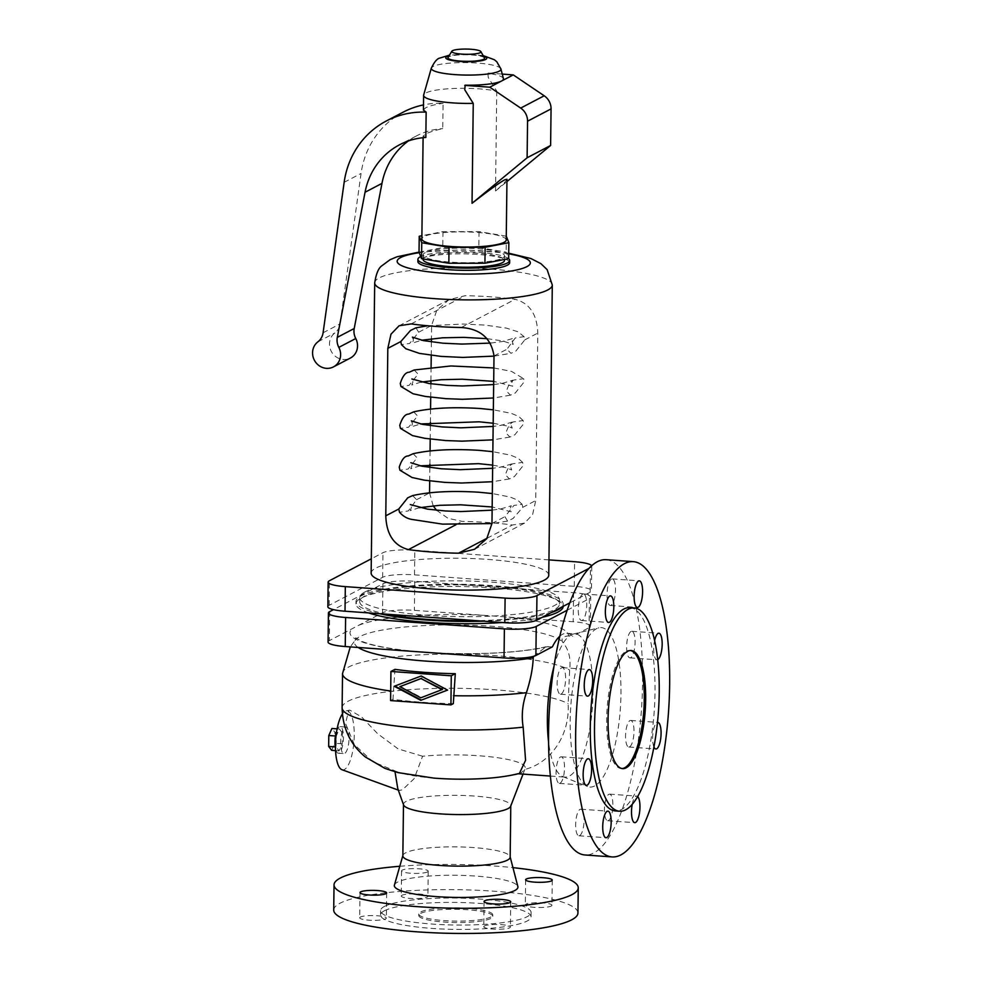 <?xml version="1.0" encoding="UTF-8"?>
<svg xmlns="http://www.w3.org/2000/svg" width="982" height="982" viewBox="0 0 982 982"><rect width="100%" height="100%" fill="white"/><g stroke="black" fill="none" stroke-linecap="round" stroke-linejoin="round"><path stroke-width="0.74" stroke-dasharray="4.91 3.68" d="M420.689 913.383A37.009 6.629 -179.3 0 1 461.773 909.43A37.009 6.629 -179.3 0 1 492.78 916.366A37.009 6.629 -179.3 0 1 490.865 918.428A37.009 6.629 -179.3 0 1 449.781 922.38A37.009 6.629 -179.3 0 1 418.774 915.457A37.009 6.629 -179.3 0 1 420.689 913.383M384.404 910.78A75.27 13.49 -179.3 0 1 467.96 902.74A75.27 13.49 -179.3 0 1 531.041 916.832A75.27 13.49 -179.3 0 1 527.15 921.03A75.27 13.49 -179.3 0 1 443.582 929.07A75.27 13.49 -179.3 0 1 380.513 914.991A75.27 13.49 -179.3 0 1 384.404 910.78M490.877 916.967A37.009 6.629 -179.3 0 1 449.805 920.92A37.009 6.629 -179.3 0 1 418.786 913.997A37.009 6.629 -179.3 0 1 420.701 911.934A37.009 6.629 -179.3 0 1 461.786 907.982A37.009 6.629 -179.3 0 1 492.792 914.905A37.009 6.629 -179.3 0 1 490.877 916.967M384.465 906.411A75.27 13.49 -179.3 0 1 468.021 898.37A75.27 13.49 -179.3 0 1 531.09 912.462A75.27 13.49 -179.3 0 1 527.199 916.672A75.27 13.49 -179.3 0 1 443.643 924.7A75.27 13.49 -179.3 0 1 380.562 910.621A75.27 13.49 -179.3 0 1 384.465 906.411M333.72 910.044A122.124 21.886 -179.3 0 1 340.042 903.219A122.124 21.886 -179.3 0 1 475.607 890.183A122.124 21.886 -179.3 0 1 577.944 913.027M394.42 885.052A61.805 11.072 -179.3 0 1 397.538 882.143A61.805 11.072 -179.3 0 1 464.646 875.478A61.805 11.072 -179.3 0 1 517.87 886.562M402.853 855.838A53.654 9.611 -179.3 0 1 402.915 855.371A53.654 9.611 -179.3 0 1 405.627 852.842A53.654 9.611 -179.3 0 1 463.897 847.061A53.654 9.611 -179.3 0 1 510.1 856.685A53.654 9.611 -179.3 0 1 510.161 857.151M403.59 804.933A53.654 9.611 -179.3 0 1 403.479 804.295A53.654 9.611 -179.3 0 1 406.253 801.3A53.654 9.611 -179.3 0 1 465.824 795.567A53.654 9.611 -179.3 0 1 510.787 805.608A53.654 9.611 -179.3 0 1 510.665 806.234M559.826 636.213A71.796 22.279 -85.9 0 1 562.563 634.274A71.796 22.279 -85.9 0 1 566.847 633.292A71.796 22.279 -85.9 0 1 572.555 636.287L568.382 635.98C562.784 636.311 560.918 638.435 562.772 642.351L562.576 642.105A104.669 18.756 -179.3 0 1 562.772 642.351C568.762 649.384 571.045 658.627 569.634 670.08L568.136 703.64C570.039 736.058 550.104 763.284 524.646 769.471L521.381 772.687L516.692 773.632A67.684 12.128 -179.3 0 1 482.518 778.591M328.074 642.044A25.164 4.505 -179.3 0 1 329.375 640.632L382.55 612.805A25.164 4.505 -179.3 0 1 414.404 610.338L573.193 621.753A25.164 4.505 -179.3 0 1 590.366 626.234A25.164 4.505 -179.3 0 1 589.065 627.645L572.555 636.287M567.179 610.239L589.409 598.59A25.164 4.505 0.7 0 0 590.722 597.191A25.164 4.505 0.7 0 0 573.549 592.698L414.76 581.295A25.164 4.505 0.7 0 0 382.906 583.762L333.45 609.638M397.796 788.706L399.244 790.449L402.46 789.81L414.146 778.665L422.579 756.226A67.684 12.128 -179.3 0 1 492.841 757.085A67.684 12.128 -179.3 0 1 525.125 768.648A67.684 12.128 -179.3 0 1 524.646 769.471M422.579 756.226L398.091 748.885L377.677 733.75L361.56 716.921L349.764 710.109L348.708 710.489L345.517 723.439L354.269 744.479L372.571 761.59L394.764 770.784L395.022 771.815M433.774 778.1A67.684 12.128 -179.3 0 1 394.764 770.784M516.692 773.632L519.392 773.497M453.316 703.664A116.195 20.818 -179.3 0 1 392.96 699.319L394.948 669.356M542.371 617.236A103.613 18.572 -179.3 0 1 502.293 622.514M368.631 612.915A103.613 18.572 -179.3 0 1 355.963 603.82A103.613 18.572 -179.3 0 1 361.327 598.038A103.613 18.572 -179.3 0 1 476.356 586.966A103.613 18.572 -179.3 0 1 563.177 606.36M551.283 612.572A103.613 18.572 -179.3 0 1 483.696 621.176M379.678 613.701A103.613 18.572 -179.3 0 1 355.987 601.573A103.613 18.572 -179.3 0 1 361.351 595.779A103.613 18.572 -179.3 0 1 476.38 584.707A103.613 18.572 -179.3 0 1 563.214 604.102A103.613 18.572 -179.3 0 1 561.864 607.036M427.514 871.93A13.318 2.381 -179.3 0 1 412.722 873.354A13.318 2.381 -179.3 0 1 401.564 870.862A13.318 2.381 -179.3 0 1 402.252 870.113A13.318 2.381 -179.3 0 1 417.043 868.689A13.318 2.381 -179.3 0 1 428.201 871.181A13.318 2.381 -179.3 0 1 427.514 871.93M401.945 895.302A13.318 2.381 0.7 0 0 401.257 896.05A13.318 2.381 0.7 0 0 412.415 898.542A13.318 2.381 0.7 0 0 427.207 897.118A13.318 2.381 0.7 0 0 427.894 896.382A13.318 2.381 0.7 0 0 416.736 893.878A13.318 2.381 0.7 0 0 401.945 895.302M360.394 917.041A13.318 2.381 0.7 0 0 359.707 917.789A13.318 2.381 0.7 0 0 370.877 920.281A13.318 2.381 0.7 0 0 385.668 918.857A13.318 2.381 0.7 0 0 386.356 918.121A13.318 2.381 0.7 0 0 375.185 915.629A13.318 2.381 0.7 0 0 360.394 917.041M484.457 925.952A13.318 2.381 0.7 0 0 483.77 926.701A13.318 2.381 0.7 0 0 494.928 929.193A13.318 2.381 0.7 0 0 509.719 927.769A13.318 2.381 0.7 0 0 510.407 927.033A13.318 2.381 0.7 0 0 499.249 924.541A13.318 2.381 0.7 0 0 484.457 925.952M551.258 906.03A13.318 2.381 0.7 0 0 551.945 905.294A13.318 2.381 0.7 0 0 540.787 902.789A13.318 2.381 0.7 0 0 525.996 904.213A13.318 2.381 0.7 0 0 525.309 904.962A13.318 2.381 0.7 0 0 536.467 907.454A13.318 2.381 0.7 0 0 551.258 906.03M533.57 656.344L546.139 646.745L552.387 646.831M358.16 647.457A104.669 18.756 -179.3 0 1 355.693 639.589A104.669 18.756 -179.3 0 1 459.33 624.945A104.669 18.756 -179.3 0 1 562.576 642.105L562.772 642.351M341.92 769.692A29.607 9.194 94.1 0 0 344.486 769.458A29.607 9.194 94.1 0 0 354.244 735.42A29.607 9.194 94.1 0 0 346.155 710.858A29.607 9.194 94.1 0 0 345.198 711.213A29.607 9.194 94.1 0 0 342.362 714.024M594.613 785.968A79.935 24.808 -85.9 0 1 587.42 786.496A79.935 24.808 -85.9 0 1 570.591 709.151A79.935 24.808 -85.9 0 1 596.528 628.701A79.935 24.808 -85.9 0 1 598.811 627.829A79.935 24.808 -85.9 0 1 620.882 697.613A79.935 24.808 -85.9 0 1 594.613 785.968M553.971 666.496A71.796 22.279 -85.9 0 1 571.033 634.888A71.796 22.279 -85.9 0 1 573.083 634.102A71.796 22.279 -85.9 0 1 575.305 633.906A71.796 22.279 -85.9 0 1 592.772 700.326A71.796 22.279 -85.9 0 1 569.302 776.136A71.796 22.279 -85.9 0 1 565.018 777.118A71.796 22.279 -85.9 0 1 562.846 776.602A71.796 22.279 -85.9 0 1 548.557 741.803M606.176 559.691A148.024 45.945 -85.9 0 1 642.191 696.631A148.024 45.945 -85.9 0 1 593.791 852.953A148.024 45.945 -85.9 0 1 584.965 854.978M629.953 607.625A101.919 31.633 -85.9 0 1 654.749 701.909A101.919 31.633 -85.9 0 1 621.434 809.536A101.919 31.633 -85.9 0 1 615.358 810.936M621.925 768.55A59.215 18.376 -85.9 0 1 621.225 768.538A59.215 18.376 -85.9 0 1 606.815 713.767A59.215 18.376 -85.9 0 1 626.172 651.238A59.215 18.376 -85.9 0 1 629.707 650.428A59.215 18.376 -85.9 0 1 630.407 650.514M582.657 594.135A13.318 4.137 94.1 0 0 578.3 608.202A13.318 4.137 94.1 0 0 581.54 620.526A13.318 4.137 94.1 0 0 582.338 620.342A13.318 4.137 94.1 0 0 586.696 606.275A13.318 4.137 94.1 0 0 583.443 593.95A13.318 4.137 94.1 0 0 582.657 594.135M611.43 579.073A13.318 4.137 94.1 0 0 607.072 593.14A13.318 4.137 94.1 0 0 610.313 605.464A13.318 4.137 94.1 0 0 611.111 605.28A13.318 4.137 94.1 0 0 615.468 591.213A13.318 4.137 94.1 0 0 612.228 578.889A13.318 4.137 94.1 0 0 611.43 579.073M657.719 659.659A13.318 4.137 -85.9 0 1 656.983 659.806A13.318 4.137 -85.9 0 1 654.626 640.559M631.009 631.475A13.318 4.137 94.1 0 0 626.651 645.542A13.318 4.137 94.1 0 0 629.892 657.866A13.318 4.137 94.1 0 0 630.689 657.682A13.318 4.137 94.1 0 0 635.047 643.615A13.318 4.137 94.1 0 0 631.807 631.291A13.318 4.137 94.1 0 0 631.009 631.475M653.926 746.958A13.318 4.137 -85.9 0 1 652.944 733.1A13.318 4.137 -85.9 0 1 657.007 722.58A13.318 4.137 -85.9 0 1 657.486 722.408M629.597 746.836A13.318 4.137 94.1 0 0 633.955 732.768A13.318 4.137 94.1 0 0 630.714 720.444A13.318 4.137 94.1 0 0 629.916 720.628A13.318 4.137 94.1 0 0 625.571 734.696A13.318 4.137 94.1 0 0 628.811 747.02A13.318 4.137 94.1 0 0 629.597 746.836M608.484 820.535A13.318 4.137 94.1 0 0 612.842 806.467A13.318 4.137 94.1 0 0 609.601 794.143A13.318 4.137 94.1 0 0 608.803 794.328A13.318 4.137 94.1 0 0 604.446 808.395A13.318 4.137 94.1 0 0 607.686 820.719A13.318 4.137 94.1 0 0 608.484 820.535M632.224 804.332A13.318 4.137 -85.9 0 1 635.894 796.267A13.318 4.137 -85.9 0 1 636.68 796.083A13.318 4.137 -85.9 0 1 637.649 796.549M579.699 835.596A13.318 4.137 94.1 0 0 584.057 821.529A13.318 4.137 94.1 0 0 580.816 809.205A13.318 4.137 94.1 0 0 580.018 809.389A13.318 4.137 94.1 0 0 575.673 823.456A13.318 4.137 94.1 0 0 578.914 835.78A13.318 4.137 94.1 0 0 579.699 835.596M560.121 783.194A13.318 4.137 94.1 0 0 564.478 769.127A13.318 4.137 94.1 0 0 561.238 756.803A13.318 4.137 94.1 0 0 560.452 756.987A13.318 4.137 94.1 0 0 556.094 771.054A13.318 4.137 94.1 0 0 559.335 783.378A13.318 4.137 94.1 0 0 560.121 783.194M561.213 694.041A13.318 4.137 94.1 0 0 565.571 679.974A13.318 4.137 94.1 0 0 562.33 667.65A13.318 4.137 94.1 0 0 561.532 667.834A13.318 4.137 94.1 0 0 557.175 681.901A13.318 4.137 94.1 0 0 560.415 694.225A13.318 4.137 94.1 0 0 561.213 694.041M390.578 700.571L392.96 699.319M386.65 614.204A99.919 17.909 -179.3 0 1 359.694 601.61A99.919 17.909 -179.3 0 1 364.862 596.025A99.919 17.909 -179.3 0 1 475.779 585.358A99.919 17.909 -179.3 0 1 559.507 604.053A99.919 17.909 -179.3 0 1 554.339 609.638A99.919 17.909 -179.3 0 1 476.724 620.673M399.797 866.271A122.124 21.886 -179.3 0 1 512.948 867.646M349.064 738.12A13.318 4.137 94.1 0 0 345.799 727.048A13.318 4.137 94.1 0 0 340.607 742.552A13.318 4.137 94.1 0 0 343.884 753.624A13.318 4.137 94.1 0 0 349.064 738.12M442.526 689.425L421.327 697.527L400.361 686.393M447.51 690.051L421.597 675.751L394.862 686.037M364.911 591.962A99.919 17.909 0.7 0 0 359.743 597.547A99.919 17.909 0.7 0 0 443.471 616.254A99.919 17.909 0.7 0 0 554.388 605.575A99.919 17.909 0.7 0 0 559.556 599.99A99.919 17.909 0.7 0 0 475.828 581.295A99.919 17.909 0.7 0 0 364.911 591.962M327.841 606.729A25.164 4.505 -179.3 0 1 329.142 605.317L382.649 577.318A25.164 4.505 -179.3 0 1 414.502 574.851L574.286 586.328A25.164 4.505 -179.3 0 1 591.459 590.82A25.164 4.505 -179.3 0 1 590.157 592.22L569.793 602.874M588.967 568.406L590.452 567.633A25.164 4.505 0.7 0 0 591.753 566.221A25.164 4.505 0.7 0 0 591.643 565.767M548.95 559.887L414.809 550.251A25.164 4.505 0.7 0 0 382.955 552.719L371.319 558.807M548.754 575.268A88.81 15.908 0.7 0 0 474.331 558.648A88.81 15.908 0.7 0 0 375.738 568.124A88.81 15.908 0.7 0 0 371.147 573.095M436.524 510.247L448.025 518.3L462.301 521.417A88.81 15.908 -179.3 0 1 512.346 525.014L524.486 523.136L532.575 514.703L535.742 500.538L537.792 333.082C537.093 314.387 529.531 303.119 515.108 299.314A88.81 15.908 0.7 0 0 465.063 295.717L449.032 299.62L436.806 310.226L431.601 325.459L431.429 338.741M431.393 341.945L431.233 355.361M431.086 367.194L430.926 380.611M430.889 383.802L430.717 397.219M430.57 409.052L430.411 422.469M430.374 425.672L430.214 439.089M430.067 450.922L429.895 464.339M429.858 467.53L429.699 480.947M429.551 492.78L433.16 505.816M509.646 262.648A45.884 8.224 0.7 0 0 471.2 254.068A45.884 8.224 0.7 0 0 420.259 258.966A45.884 8.224 0.7 0 0 417.878 261.531M508.566 258.647A45.884 8.224 0.7 0 0 466.831 251.736A45.884 8.224 0.7 0 0 420.726 256.56M423.082 259.408A40.704 7.291 -179.3 0 1 425.194 257.137A40.704 7.291 -179.3 0 1 470.378 252.791A40.704 7.291 -179.3 0 1 504.49 260.402M415.963 327.816L418.639 332.235L409.629 343.467L401.454 344.621M412.624 495.591L416.589 499.703L408.291 510.935L399.527 512.273M414.159 369.993L418.123 374.105L409.113 385.325L400.938 386.491M413.643 411.863L417.608 415.963L408.61 427.195L400.435 428.361M413.14 453.721L417.105 457.833L408.095 469.052L399.92 470.218M515.82 351.09L524.83 339.87L524.032 336.642L515.268 337.98L506.97 349.211L510.935 353.324L515.82 351.09M522.78 507.326L522.105 504.282L513.93 505.448L504.92 516.667L507.596 521.098L513.058 518.459L522.78 507.326L535.742 500.538M515.464 379.85C511.868 379.801 508.86 383.545 506.467 391.082L510.431 395.194L515.305 392.96L524.314 381.728L523.639 378.684L515.464 379.85M514.961 421.72C511.352 421.671 508.345 425.402 505.951 432.939L509.916 437.051L514.801 434.817L523.799 423.598L523.124 420.554L514.961 421.72M514.445 463.578C510.836 463.529 507.841 467.272 505.435 474.809L509.4 478.921L514.286 476.687L523.296 465.456L522.62 462.412L514.445 463.578M425.255 252.632A40.704 7.291 0.7 0 0 423.144 254.915A40.704 7.291 0.7 0 0 457.256 262.525A40.704 7.291 0.7 0 0 502.44 258.18A40.704 7.291 0.7 0 0 504.552 255.909A40.704 7.291 0.7 0 0 470.439 248.286A40.704 7.291 0.7 0 0 425.255 252.632M419.032 252.19L442.772 247.574L478.848 247.55L506.147 252.129L508.664 258.634M506.344 236.183L506.147 252.129M506.27 236.171L479.044 231.605L442.968 231.629L421.892 235.729M506.221 239.976A42.189 7.561 0.7 0 0 470.869 232.083A42.189 7.561 0.7 0 0 424.04 236.588A42.189 7.561 0.7 0 0 421.855 238.945M479.044 231.605L478.848 247.55M442.968 231.629L442.772 247.574M425.844 137.468L423.119 136.142L425.292 134.227C428.569 132.386 434.388 130.508 442.759 128.617L443.066 103.306A88.81 82.918 -117.6 0 0 423.5 104.89M423.438 109.947L425.611 107.86C428.876 106.068 434.695 104.546 443.066 103.306M503.422 78.609A37.451 6.714 0.7 0 0 487.894 73.294L488.226 77.431L496.745 91.093A42.189 7.561 0.7 0 0 425.795 92.983A42.189 7.561 0.7 0 0 423.672 94.972M496.745 91.093L495.529 191.011C502.98 184.321 506.798 180.418 506.97 179.276M408.377 140.954A74.006 69.096 62.4 0 1 416.515 135.897A74.006 69.096 62.4 0 1 442.759 128.617M403.246 112.12A88.81 82.918 -117.6 0 0 361.069 173.446L340.017 323.925A14.804 13.822 62.4 0 1 334.813 332.984A14.804 13.822 -117.6 0 0 331.842 352.342A14.804 13.822 -117.6 0 0 350.378 358.049M464.732 89.73L465.173 85.189M484.47 57.913A18.314 3.277 0.7 0 0 468.267 54.808A18.314 3.277 0.7 0 0 448.897 56.796A18.314 3.277 0.7 0 0 448.05 57.472M488.287 73.085L502.244 74.092M495.529 191.011L506.933 181.584M487.894 73.294L488.226 77.431M336.679 731.16A13.318 4.137 -85.9 0 1 340.177 726.643A13.318 4.137 -85.9 0 1 343.454 737.715A13.318 4.137 -85.9 0 1 338.274 753.219A13.318 4.137 -85.9 0 1 335.451 748.247M342.35 732.867L339.355 729L336.237 736.058L336.102 746.995L339.097 750.862L342.215 743.791L342.35 732.867L334.911 732.327L331.916 728.472M336.237 736.058L335.525 736.009M339.355 729L337.096 728.84M331.658 750.322L334.776 743.264L334.911 732.327M336.102 746.995L335.243 746.934M339.097 750.862L335.537 750.604M342.215 743.791L334.776 743.264M589.409 598.59L589.065 627.645M342.117 707.715A116.195 20.818 -179.3 0 1 439.224 688.37A116.195 20.818 -179.3 0 1 568.136 703.64M393.058 691.377A116.195 20.818 -179.3 0 1 390.689 691.046M342.534 673.554A116.195 20.818 -179.3 0 1 441.335 654.184A116.195 20.818 -179.3 0 1 569.634 670.08M501.642 616.61A109.211 19.566 -179.3 0 1 568.382 635.98M358.59 625.35A109.211 19.566 -179.3 0 1 485.943 615.481M416.798 651.667A109.211 19.566 -179.3 0 1 353.336 628.099M548.214 646.537A109.211 19.566 -179.3 0 1 432.485 652.797M382.906 583.762L382.55 612.805M329.731 611.59L329.375 640.632M414.76 581.295L414.404 610.338M573.549 592.698L573.193 621.753M574.286 586.328L574.58 561.729M590.157 592.22L590.452 567.633M329.142 605.317L329.449 580.73M414.502 574.851L414.809 550.251M382.649 577.318L382.955 552.719M552.301 285.026A88.81 15.908 0.7 0 0 491.7 269.178A88.81 15.908 0.7 0 0 379.285 277.881A88.81 15.908 0.7 0 0 374.694 282.853M508.713 253.822A66.604 11.931 0.7 0 0 419.228 252.693M411.213 323.9L465.063 295.717M418.639 332.235L431.601 325.459M416.589 499.703L429.551 492.915M524.83 339.87L537.792 333.082M461.258 327.497L515.108 299.314M494.007 356L506.97 349.211M491.97 523.455L504.92 516.667M487.06 538.246L512.346 525.014M455.869 524.781L462.301 521.417M344.154 182.308L361.069 173.446M323.09 332.775L340.017 323.925M317.898 341.834L334.813 332.984M500.906 68.949A34.824 6.236 0.7 0 0 470.918 62.713A34.824 6.236 0.7 0 0 433.111 66.457A34.824 6.236 0.7 0 0 431.344 68.102M483.512 56.256A20.524 3.683 0.7 0 0 449.044 55.839M418.774 915.457L418.786 913.997M531.041 916.832L531.09 912.462M355.963 603.82L355.987 601.573M546.139 646.745C532.625 649.875 514.826 651.987 492.731 653.055C467.002 654.196 441.679 653.693 416.785 651.557C391.167 649.176 372.829 645.763 361.793 641.332L355.656 637.735L355.693 639.589L350.279 646.893M401.564 870.862L401.257 896.05M360.013 892.601L359.707 917.789M484.077 901.513L483.77 926.701M552.252 880.093L551.945 905.294M398.299 790.105L399.244 790.449M562.846 776.602L587.42 786.496M621.225 768.538L622.625 768.636M517.072 773.669L518.336 773.767M550.35 776.062L565.018 777.118M581.54 620.526L608.631 622.478M610.313 605.464L637.404 607.416M629.892 657.866L656.983 659.806M630.714 720.444L657.805 722.396M609.601 794.143L636.68 796.083M580.816 809.205L607.907 811.144M561.238 756.803L588.328 758.755M562.33 667.65L589.421 669.589M590.366 626.234L590.722 597.191M359.743 597.547L359.694 601.61M591.753 566.221L591.459 590.82M449.032 299.62L399.073 325.779M412.366 337.096L413.471 340.128L412.293 343.123L421.597 340.226M487.035 338.655L502.195 340.852L513.242 344.351L512.138 341.331L513.316 338.336L502.367 341.54L490.399 343.099M493.664 384.576L502.489 383.287L512.813 380.194L511.622 383.189L512.739 386.221L493.7 381.372M421.094 382.084L411.777 384.981L412.956 381.986L411.851 378.966M493.185 423.242L506.773 425.906L512.223 428.078L511.119 425.059L512.297 422.064L501.336 425.267L493.148 426.433M420.075 465.812L410.758 468.709L411.937 465.714L410.832 462.694M524.486 523.136L474.527 549.282M419.56 507.682L410.243 510.579L411.421 507.584L410.316 504.564M492.129 510.161L500.955 508.872L511.278 505.791L510.088 508.786L511.205 511.806L492.166 506.97M423.144 254.915L423.095 258.941M416.515 135.897L399.588 144.759M338.274 753.219L343.884 753.624M428.201 871.181L427.894 896.382M427.71 325.779L462.878 324.035L485.059 325.091L506.381 328.111L518.14 331.83L524.032 336.642M559.335 783.378L586.414 785.33M629.707 650.428L631.107 650.526M628.811 747.02L655.89 748.971M559.556 599.99L559.507 604.053M510.714 901.832L510.407 927.033M525.615 879.774L525.309 904.962M340.177 726.643L345.799 727.048M346.155 710.858L349.764 710.109M566.847 633.292L575.305 633.906M492.78 916.366L492.792 914.905M423.119 136.056L423.095 137.701M612.228 578.889L639.319 580.841M386.663 892.92L386.356 918.121M504.552 255.909L504.502 259.432M493.86 367.955L511.499 371.392L523.639 378.684M560.415 694.225L587.506 696.164M578.914 835.78L605.992 837.72M607.686 820.719L634.777 822.658M583.443 593.95L610.534 595.902M522.62 462.412L518.201 458.287L510.652 455.182L492.841 451.683M492.682 465.1L505.988 467.702L511.708 469.948L510.603 466.916L511.782 463.921L500.832 467.125L492.633 468.304M573.083 634.102L598.811 627.829M380.513 914.991L380.562 910.621M631.807 631.291L658.897 633.23M523.025 774.098L525.125 768.648M563.177 606.336L563.214 604.102M523.124 420.554L518.717 416.417L511.156 413.312L493.357 409.825M510.431 395.181L493.492 397.992M507.596 521.098L491.957 523.578M483.132 55.593L466.511 54.133L449.449 55.176M509.4 478.921L492.473 481.72M522.105 504.282L517.698 500.145L510.137 497.039L492.326 493.553M494.007 356.122L510.935 353.324M411.335 420.824L412.452 423.856L411.262 426.851L420.578 423.954M508.725 253.196L463.909 249.796L419.032 252.104M509.916 437.051L492.989 439.85"/><path stroke-width="1.47" d="M333.45 609.638L329.731 611.59A25.164 4.505 0.7 0 0 328.43 612.989A25.164 4.505 0.7 0 0 345.603 617.482L504.392 628.885A25.164 4.505 0.7 0 0 536.246 626.418L567.179 610.239M559.826 636.213A71.796 22.279 -85.9 0 0 552.387 646.831L535.89 655.473A25.164 4.505 -179.3 0 1 504.036 657.94L345.247 646.537A25.164 4.505 -179.3 0 1 328.074 642.044L328.43 612.989M394.948 669.356A111.285 19.935 0.7 0 0 455.292 673.689L453.316 703.664L450.922 704.904L451.278 675.788L390.934 671.455L394.948 669.356M451.278 675.788L455.292 673.689M512.948 867.646A122.124 21.886 -179.3 0 1 578.251 887.838A122.124 21.886 -179.3 0 1 571.929 894.663A122.124 21.886 -179.3 0 1 436.364 907.712A122.124 21.886 -179.3 0 1 334.027 884.856A122.124 21.886 -179.3 0 1 340.349 878.031A122.124 21.886 -179.3 0 1 399.797 866.271M578.251 887.838L577.944 913.027A122.124 21.886 -179.3 0 1 571.622 919.852A122.124 21.886 -179.3 0 1 436.057 932.9A122.124 21.886 -179.3 0 1 333.72 910.044L334.027 884.856M510.161 856.918L517.87 886.562A61.805 11.072 -179.3 0 1 514.74 890.551A61.805 11.072 -179.3 0 1 444.637 897.094A61.805 11.072 -179.3 0 1 394.42 885.052L402.853 855.604M510.787 805.927L510.161 857.151A53.654 9.611 -179.3 0 1 507.375 860.146A53.654 9.611 -179.3 0 1 447.817 865.879A53.654 9.611 -179.3 0 1 402.853 855.838L403.479 804.614M523.025 774.098L510.665 806.234A53.654 9.611 -179.3 0 1 508.013 808.603A53.654 9.611 -179.3 0 1 450.198 814.397A53.654 9.611 -179.3 0 1 403.59 804.933L397.796 788.706L395.022 771.815M482.518 778.591A67.684 12.128 -179.3 0 1 481.143 778.677A67.684 12.128 -179.3 0 1 433.774 778.1L397.919 772.588L385.054 768.452L365.329 756.975C350.255 744.393 342.522 727.969 342.117 707.715L342.534 673.554A116.195 20.818 -179.3 0 0 390.689 691.046M481.143 778.677C495.21 777.977 507.964 776.259 519.392 773.497L525.566 760.338L523.173 727.171C521.307 715.878 522.387 704.376 526.426 692.691C530.575 679.814 532.845 668.19 533.226 657.817L533.57 656.344M563.177 606.336L563.177 606.36A103.613 18.572 -179.3 0 1 557.825 612.154A103.613 18.572 -179.3 0 1 542.371 617.236M502.293 622.514A103.613 18.572 -179.3 0 1 368.631 612.915M561.864 607.036A103.613 18.572 -179.3 0 1 557.85 609.896A103.613 18.572 -179.3 0 1 551.283 612.572M483.696 621.176A103.613 18.572 -179.3 0 1 379.678 613.701M385.975 893.669A13.318 2.381 -179.3 0 1 371.184 895.093A13.318 2.381 -179.3 0 1 360.013 892.601A13.318 2.381 -179.3 0 1 360.713 891.852A13.318 2.381 -179.3 0 1 375.492 890.428A13.318 2.381 -179.3 0 1 386.663 892.92A13.318 2.381 -179.3 0 1 385.975 893.669M510.026 902.581A13.318 2.381 -179.3 0 1 495.235 904.005A13.318 2.381 -179.3 0 1 484.077 901.513A13.318 2.381 -179.3 0 1 484.764 900.764A13.318 2.381 -179.3 0 1 499.556 899.34A13.318 2.381 -179.3 0 1 510.714 901.832A13.318 2.381 -179.3 0 1 510.026 902.581M526.303 879.025A13.318 2.381 -179.3 0 1 541.094 877.601A13.318 2.381 -179.3 0 1 552.252 880.093A13.318 2.381 -179.3 0 1 551.565 880.842A13.318 2.381 -179.3 0 1 536.773 882.266A13.318 2.381 -179.3 0 1 525.615 879.774A13.318 2.381 -179.3 0 1 526.303 879.025M342.362 714.024A29.607 9.194 94.1 0 0 335.439 745.645A29.607 9.194 94.1 0 0 341.92 769.692L398.299 790.105M548.557 741.803A71.796 22.279 -85.9 0 1 553.971 666.496M612.044 856.918L584.965 854.978A148.024 45.945 -85.9 0 1 548.95 718.038A148.024 45.945 -85.9 0 1 597.351 561.716A148.024 45.945 -85.9 0 1 606.176 559.691L633.267 561.643A148.024 45.945 -85.9 0 1 669.27 698.583A148.024 45.945 -85.9 0 1 620.882 854.892A148.024 45.945 -85.9 0 1 612.044 856.918A148.024 45.945 -85.9 0 1 576.041 719.978A148.024 45.945 -85.9 0 1 624.429 563.668A148.024 45.945 -85.9 0 1 633.267 561.643M619.568 811.23L615.358 810.936A101.919 31.633 -85.9 0 1 590.563 716.651A101.919 31.633 -85.9 0 1 623.877 609.024A101.919 31.633 -85.9 0 1 629.953 607.625L634.163 607.932A101.919 31.633 -85.9 0 1 658.959 702.216A101.919 31.633 -85.9 0 1 625.644 809.843A101.919 31.633 -85.9 0 1 619.568 811.23A101.919 31.633 -85.9 0 1 594.773 716.946A101.919 31.633 -85.9 0 1 628.087 609.331A101.919 31.633 -85.9 0 1 634.163 607.932M630.407 650.514A59.215 18.376 -85.9 0 1 644.057 706.328A59.215 18.376 -85.9 0 1 624.748 767.728A59.215 18.376 -85.9 0 1 621.925 768.55M626.16 767.826A59.215 18.376 -85.9 0 1 622.625 768.636A59.215 18.376 -85.9 0 1 608.214 713.865A59.215 18.376 -85.9 0 1 627.584 651.336A59.215 18.376 -85.9 0 1 631.107 650.526A59.215 18.376 -85.9 0 1 645.518 705.297A59.215 18.376 -85.9 0 1 626.16 767.826M609.417 622.293A13.318 4.137 -85.9 0 1 608.631 622.478A13.318 4.137 -85.9 0 1 605.391 610.153A13.318 4.137 -85.9 0 1 609.736 596.086A13.318 4.137 -85.9 0 1 610.534 595.902A13.318 4.137 -85.9 0 1 613.775 608.226A13.318 4.137 -85.9 0 1 609.417 622.293M638.202 607.232A13.318 4.137 -85.9 0 1 637.404 607.416A13.318 4.137 -85.9 0 1 634.163 595.092A13.318 4.137 -85.9 0 1 638.521 581.025A13.318 4.137 -85.9 0 1 639.319 580.841A13.318 4.137 -85.9 0 1 642.559 593.165A13.318 4.137 -85.9 0 1 638.202 607.232M654.626 640.559A13.318 4.137 -85.9 0 1 658.1 633.415A13.318 4.137 -85.9 0 1 658.897 633.23A13.318 4.137 -85.9 0 1 662.138 645.555A13.318 4.137 -85.9 0 1 657.78 659.622A13.318 4.137 -85.9 0 1 657.719 659.659M657.486 722.408A13.318 4.137 -85.9 0 1 657.805 722.396A13.318 4.137 -85.9 0 1 661.046 734.72A13.318 4.137 -85.9 0 1 656.688 748.787A13.318 4.137 -85.9 0 1 655.89 748.971A13.318 4.137 -85.9 0 1 653.926 746.958M637.649 796.549A13.318 4.137 -85.9 0 1 639.822 810.027A13.318 4.137 -85.9 0 1 635.575 822.486A13.318 4.137 -85.9 0 1 634.777 822.658A13.318 4.137 -85.9 0 1 632.224 804.332M607.109 811.328A13.318 4.137 -85.9 0 1 607.907 811.144A13.318 4.137 -85.9 0 1 611.148 823.468A13.318 4.137 -85.9 0 1 606.79 837.536A13.318 4.137 -85.9 0 1 605.992 837.72A13.318 4.137 -85.9 0 1 602.752 825.396A13.318 4.137 -85.9 0 1 607.109 811.328M587.531 758.939A13.318 4.137 -85.9 0 1 588.328 758.755A13.318 4.137 -85.9 0 1 591.569 771.079A13.318 4.137 -85.9 0 1 587.211 785.146A13.318 4.137 -85.9 0 1 586.414 785.33A13.318 4.137 -85.9 0 1 583.173 773.006A13.318 4.137 -85.9 0 1 587.531 758.939M588.623 669.773A13.318 4.137 -85.9 0 1 589.421 669.589A13.318 4.137 -85.9 0 1 592.662 681.913A13.318 4.137 -85.9 0 1 588.304 695.98A13.318 4.137 -85.9 0 1 587.506 696.164A13.318 4.137 -85.9 0 1 584.265 683.84A13.318 4.137 -85.9 0 1 588.623 669.773M390.934 671.455L390.578 700.571L450.922 704.904M476.724 620.673A99.919 17.909 -179.3 0 1 386.65 614.204M442.01 689.695L421.045 678.562L399.846 686.663L420.812 697.797L442.526 689.425L421.045 678.562M399.846 686.663L421.56 678.292M420.775 700.338L394.261 686.271L421.082 676.021L447.596 690.101L420.775 700.338L447.51 690.051M394.862 686.037L421.303 700.068M569.793 602.874L536.651 620.231A25.164 4.505 -179.3 0 1 504.797 622.698L345.013 611.209A25.164 4.505 -179.3 0 1 327.841 606.729L328.148 582.13A25.164 4.505 0.7 0 0 345.32 586.622L505.104 598.099A25.164 4.505 0.7 0 0 536.945 595.632L588.967 568.406M591.643 565.767A25.164 4.505 0.7 0 0 574.58 561.729L548.95 559.887M371.319 558.807L329.449 580.73A25.164 4.505 0.7 0 0 328.148 582.13M419.032 252.104L396.949 256.805L390.038 259.727L381.716 265.889C378.475 268.135 376.131 273.794 374.694 282.853L371.147 573.095A88.81 15.908 0.7 0 0 445.57 589.716A88.81 15.908 0.7 0 0 544.163 580.227A88.81 15.908 0.7 0 0 548.754 575.268L552.301 285.026L547.121 269.608L540.886 263.642L530.894 258.524L508.725 253.196M431.429 338.741L431.393 341.945M431.233 355.361L431.086 367.194M430.926 380.611L430.889 383.802M430.717 397.219L430.57 409.052M430.411 422.469L430.374 425.672M430.214 439.089L430.067 450.922M429.895 464.339L429.858 467.53M429.699 480.947L429.551 492.78M433.16 505.816L436.524 510.247M420.726 256.56A45.884 8.224 0.7 0 0 420.284 256.781A45.884 8.224 0.7 0 0 417.902 259.346L417.878 261.531A45.884 8.224 0.7 0 0 456.335 270.124A45.884 8.224 0.7 0 0 507.277 265.214A45.884 8.224 0.7 0 0 509.646 262.648L509.67 260.463A45.884 8.224 0.7 0 0 508.566 258.647M417.902 259.346A45.884 8.224 0.7 0 0 456.36 267.939A45.884 8.224 0.7 0 0 507.301 263.029A45.884 8.224 0.7 0 0 509.67 260.463M504.502 259.432L504.49 260.402A40.704 7.291 -179.3 0 1 502.391 262.685A40.704 7.291 -179.3 0 1 457.195 267.03A40.704 7.291 -179.3 0 1 423.082 259.408L423.095 258.941M494.007 356.122L462.792 357.423L440.869 356.38L419.437 353.385L405.873 348.77L401.454 344.633L400.779 341.589L410.501 330.455L415.963 327.816L427.71 325.779M387.816 348.365L390.983 334.199L399.073 325.779L411.213 323.9A88.81 15.908 0.7 0 0 461.258 327.497C480.407 328.835 491.319 338.336 494.007 356L491.97 523.455L486.753 538.688L474.527 549.282L458.496 553.197A88.81 15.908 -179.3 0 1 408.451 549.601C394.028 545.783 386.466 534.527 385.779 515.82L387.816 348.365L400.779 341.589M491.957 523.578L442.501 524.13L411.581 519.38C407.014 518.545 403.001 516.176 399.527 512.273L398.741 509.044L407.739 497.813L412.624 495.591C430.067 491.7 452.199 490.583 479.02 492.24L492.326 493.553M493.492 397.992L462.497 399.293L446.098 398.68L425.439 396.458L413.078 393.782L400.951 386.491L400.275 383.446C402.681 375.91 405.676 372.166 409.273 372.227L414.159 369.993L450.934 365.967L493.86 367.955M492.989 439.85L461.982 441.151L445.595 440.55L424.924 438.328L412.563 435.64L400.435 428.361L399.76 425.316C402.166 417.78 405.173 414.036 408.77 414.085L413.643 411.863C431.098 407.96 453.218 406.843 480.038 408.5L493.357 409.825M492.473 481.72L461.479 483.021L445.079 482.408L424.408 480.186L412.047 477.51L399.92 470.218L399.244 467.174C401.65 459.637 404.658 455.893 408.254 455.955L413.14 453.721C430.582 449.83 452.714 448.713 479.523 450.37L492.841 451.683M421.548 258.683L419.032 252.19L419.228 236.245L421.744 242.738L449.032 247.317L485.12 247.292L508.86 242.689L508.664 258.634L484.924 263.237L448.835 263.262L421.548 258.683L421.744 242.738M485.12 247.292L484.924 263.237M449.032 247.317L448.835 263.262M508.86 242.689L506.27 236.171M421.892 235.729L419.228 236.245M423.095 137.701L421.855 238.945A42.189 7.561 0.7 0 0 457.207 246.838A42.189 7.561 0.7 0 0 504.036 242.333A42.189 7.561 0.7 0 0 506.221 239.976L506.97 179.276L504.809 179.78C499.052 182.959 488.128 190.803 472.035 203.311L473.25 103.392L464.732 89.73L465.173 85.189A37.451 6.714 0.7 0 0 501.52 81.04L489.773 87.189L464.781 85.385M502.244 74.092L513.267 74.89L501.52 81.04A37.451 6.714 0.7 0 0 503.422 78.609L500.906 68.949A34.824 6.236 0.7 0 1 499.151 71.207A34.824 6.236 0.7 0 1 459.65 74.89A34.824 6.236 0.7 0 1 431.344 68.102L423.672 94.972A42.189 7.561 0.7 0 0 423.61 95.34L423.438 110.082L426.151 112.157A88.81 82.918 -117.6 0 0 386.331 120.982A88.81 82.918 -117.6 0 0 344.154 182.308L323.09 332.775A14.804 13.822 62.4 0 1 317.898 341.834A14.804 13.822 -117.6 0 0 314.927 361.204A14.804 13.822 -117.6 0 0 333.45 366.9L350.378 358.049A14.804 13.822 -117.6 0 0 355.754 338.52A14.804 13.822 62.4 0 1 354.22 328.504L381.961 183.401A74.006 69.096 62.4 0 1 408.377 140.954M333.45 366.9A14.804 13.822 -117.6 0 0 338.827 347.382A14.804 13.822 62.4 0 1 337.305 337.354L365.046 192.251A74.006 69.096 62.4 0 1 399.588 144.759A74.006 69.096 62.4 0 1 425.844 137.468L426.151 112.157M423.5 104.89A88.81 82.918 -117.6 0 0 403.246 112.12L386.331 120.982M423.61 95.34A42.189 7.561 0.7 0 0 473.25 103.392M451.843 51.224L448.05 57.472A18.314 3.277 0.7 0 0 462.35 61.203A18.314 3.277 0.7 0 0 483.623 59.288A18.314 3.277 0.7 0 0 484.47 57.913L480.836 51.58A14.583 2.615 0.7 0 0 467.935 49.1A14.583 2.615 0.7 0 0 452.506 50.683A14.583 2.615 0.7 0 0 451.843 51.224A14.583 2.615 0.7 0 0 463.222 54.194A14.583 2.615 0.7 0 0 480.161 52.672A14.583 2.615 0.7 0 0 480.836 51.58M506.933 181.584L550.607 145.471L551.062 108.904A14.804 13.822 -117.6 0 0 544.2 95.782L513.267 74.89M472.035 203.311L527.113 157.771L527.555 121.203A14.804 13.822 -117.6 0 0 520.693 108.081L489.773 87.189M527.113 157.771L550.607 145.471M335.451 748.247A13.318 4.137 -85.9 0 1 334.997 742.147A13.318 4.137 -85.9 0 1 336.679 731.16M337.096 728.84L331.916 728.472L328.798 735.53L328.663 746.455L331.658 750.322L335.537 750.604M335.525 736.009L328.798 735.53M335.243 746.934L328.663 746.455M345.603 617.482L345.247 646.537M504.392 628.885L504.036 657.94M536.246 626.418L535.89 655.473M523.173 727.171A116.195 20.818 -179.3 0 1 403.59 726.852A116.195 20.818 -179.3 0 1 342.117 707.715M526.426 692.691A116.195 20.818 -179.3 0 1 453.414 695.71M533.226 657.817A104.669 18.756 -179.3 0 1 358.16 647.457M536.651 620.231L536.945 595.632M504.797 622.698L505.104 598.099M345.013 611.209L345.32 586.622M374.694 282.853A88.81 15.908 0.7 0 0 449.118 299.473A88.81 15.908 0.7 0 0 547.711 289.985A88.81 15.908 0.7 0 0 552.301 285.026M419.228 252.693A66.604 11.931 0.7 0 0 400.607 257.554A66.604 11.931 0.7 0 0 442.612 273.156A66.604 11.931 0.7 0 0 526.917 266.625A66.604 11.931 0.7 0 0 508.713 253.822M385.779 515.82L398.741 509.044M458.496 553.197L487.06 538.246M408.451 549.601L455.869 524.781M365.046 192.251L381.961 183.401M338.827 347.382L355.754 338.52M337.305 337.354L354.22 328.504M449.044 55.839A20.524 3.683 0.7 0 0 446.798 56.649A20.524 3.683 0.7 0 0 459.736 61.449A20.524 3.683 0.7 0 0 485.722 59.436A20.524 3.683 0.7 0 0 483.512 56.256M520.693 108.081L544.2 95.782M527.555 121.203L551.062 108.904M350.279 646.893L342.534 673.554M518.336 773.767L550.35 776.062M421.597 340.226L442.71 337.796L463.725 337.366L487.035 338.655M493.7 381.372L462.117 379.212L441.262 379.715L421.094 382.084M420.578 423.954L479.081 421.794L493.185 423.242M492.682 465.1L478.565 463.664L420.075 465.812M410.316 504.564L427.501 509.13L445.656 510.996L460.939 511.561L492.129 510.161M431.344 68.102C434.314 61.952 437.113 58.613 439.752 58.085L449.449 55.176M492.166 506.97L460.583 504.809L439.727 505.313L419.56 507.682M492.633 468.304L460.349 469.678L441.335 468.782L421.879 466.192L410.844 462.706M500.906 68.949L496.855 61.829L494.327 59.718L483.132 55.593M490.399 343.099L461.884 344.081L442.87 343.184L423.414 340.607L412.379 337.121M493.148 426.433L460.853 427.821L441.851 426.912L422.383 424.334L411.36 420.848M411.851 378.966L429.036 383.532L447.191 385.398L462.473 385.963L493.664 384.576"/></g></svg>

